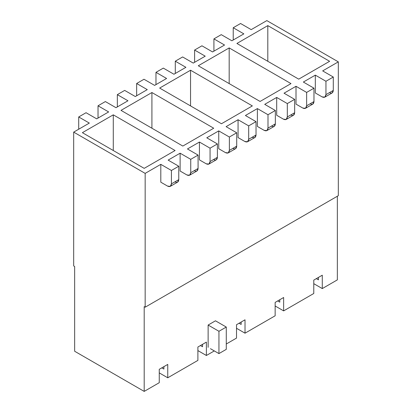 <?xml version="1.0" encoding="UTF-8"?>
<svg xmlns="http://www.w3.org/2000/svg" width="412" height="412" viewBox="0 0 412 412"><rect width="100%" height="100%" fill="white"/><g stroke="black" fill="none" stroke-linecap="round" stroke-linejoin="round"><path stroke-width="0.62" d="M159.259 369.317L167.756 364.414L167.756 377.794L197.889 360.397L197.889 347.017L206.386 342.109L206.386 355.489L214.307 350.921L206.386 355.489L197.889 350.586L206.386 355.489L214.307 350.921L206.386 355.489L206.386 342.109L197.889 347.017L197.889 360.397L167.756 377.794L197.889 360.397L167.756 377.794L159.259 372.886L167.756 377.794L167.756 364.414L159.259 369.317L159.259 382.702L159.259 369.317M226.281 344.005L236.519 338.092L236.519 324.713L245.016 319.805L245.016 333.19L275.149 315.793L275.149 302.408L283.647 297.5L283.647 310.885L313.779 293.488L313.779 280.103L322.282 275.201L322.282 288.58L337.346 279.882L337.346 196.241L337.346 279.882L322.282 288.58L313.779 283.672L322.282 288.58L337.346 279.882L322.282 288.58L322.282 275.201L313.779 280.103L313.779 293.488L283.647 310.885L275.149 305.977L283.647 310.885L313.779 293.488L283.647 310.885L283.647 297.5L275.149 302.408L275.149 315.793L245.016 333.19L236.519 328.282L245.016 333.19L275.149 315.793L245.016 333.19L245.016 319.805L236.519 324.713L236.519 338.092L226.281 344.005M144.19 306.646L144.19 391.4L159.259 382.702L144.19 391.4L74.654 351.256L144.19 391.4L159.259 382.702L144.19 391.4L144.19 306.646L145.158 307.203L338.314 195.685L338.314 61.862L322.668 70.895L338.314 61.862L338.314 195.685L145.158 307.203L145.158 173.38L145.158 307.203L144.19 306.646M208.127 325.047L215.466 320.809L226.281 327.056L226.281 349.355L226.281 327.056L218.942 331.289L208.127 325.047L208.127 347.352L208.127 325.047L218.942 331.289L218.942 353.594L218.942 331.289L226.281 327.056L215.466 320.809L208.127 325.047M210.444 348.691L218.942 353.594L226.281 349.355L218.942 353.594L210.444 348.691M135.306 96.542L147.28 89.631L135.306 96.542L124.681 90.408L117.343 94.647L127.967 100.78L115.988 107.697L127.967 100.78L117.343 94.647L124.681 90.408L135.306 96.542M154.618 85.392L166.597 78.476L154.618 85.392L143.999 79.258L136.655 83.497L147.28 89.631L136.655 83.497L143.999 79.258L154.618 85.392M173.936 74.242L185.91 67.326L173.936 74.242L163.312 68.109L155.973 72.342L166.597 78.476L155.973 72.342L163.312 68.109L173.936 74.242M193.254 63.087L205.227 56.176L193.254 63.087L182.629 56.954L175.291 61.192L185.91 67.326L175.291 61.192L182.629 56.954L193.254 63.087M212.566 51.938L224.545 45.021L212.566 51.938L201.942 45.804L194.603 50.043L205.227 56.176L194.603 50.043L201.942 45.804L212.566 51.938M231.884 40.783L243.858 33.872L231.884 40.783L221.259 34.649L213.921 38.888L224.545 45.021L213.921 38.888L221.259 34.649L231.884 40.783M251.196 29.633L266.842 20.6L338.314 61.862L266.842 20.6L251.196 29.633L240.577 23.499L233.233 27.738L243.858 33.872L233.233 27.738L240.577 23.499L251.196 29.633M73.686 265.941L73.686 132.118L89.332 123.085L73.686 132.118L73.686 265.941L74.654 266.497L73.686 265.941M96.676 118.847L108.65 111.935L96.676 118.847L86.051 112.713L78.707 116.951L89.332 123.085L78.707 116.951L86.051 112.713L96.676 118.847M160.804 182.192L160.804 164.347L145.158 173.38L73.686 132.118L145.158 173.38L160.804 164.347L171.423 170.48L178.767 166.242L168.142 160.108L180.116 153.197L168.142 160.108L178.767 166.242L171.423 170.48L171.423 183.86L178.767 179.627L178.767 166.242L178.767 179.627L171.423 183.86L171.423 170.48L160.804 164.347L160.804 182.192L167.56 186.095C169.893 187.156 171.181 186.409 171.423 183.86L170.295 186.363L167.56 186.095L160.804 182.192M324.821 97.15L332.16 92.911L333.293 90.408L325.949 94.647L333.293 90.408L333.293 77.029L325.949 81.267L325.949 94.647L324.821 97.15L322.086 96.877L315.324 92.973L322.086 96.877C324.419 97.938 325.707 97.196 325.949 94.647L325.949 81.267L315.324 75.133L315.324 92.973L315.324 75.133L303.35 82.045L315.324 75.133L325.949 81.267L333.293 77.029L322.668 70.895L333.293 77.029L333.293 90.408C333.045 92.957 331.758 93.704 329.425 92.643M296.012 104.128L296.012 86.283L284.033 93.2L296.012 86.283L306.636 92.417L313.975 88.178L303.35 82.045L313.975 88.178L306.636 92.417L306.636 105.802L313.975 101.563L313.975 88.178L313.975 101.563L306.636 105.802L306.636 92.417L296.012 86.283L296.012 104.128L302.774 108.032C305.101 109.092 306.389 108.346 306.636 105.802L305.503 108.299L302.774 108.032L296.012 104.128M276.694 115.278L276.694 97.438L264.72 104.349L276.694 97.438L287.318 103.572L294.657 99.333L284.033 93.2L294.657 99.333L287.318 103.572L287.318 116.951L294.657 112.713L294.657 99.333L294.657 112.713L287.318 116.951L287.318 103.572L276.694 97.438L276.694 115.278L283.456 119.181C285.784 120.242 287.071 119.501 287.318 116.951L286.186 119.454L283.456 119.181L276.694 115.278M257.382 126.433L257.382 108.588L245.403 115.504L257.382 108.588L268.001 114.721L275.345 110.483L264.72 104.349L275.345 110.483L268.001 114.721L268.001 128.101L275.345 123.868L275.345 110.483L275.345 123.868L268.001 128.101L268.001 114.721L257.382 108.588L257.382 126.433L264.138 130.336C266.471 131.397 267.759 130.65 268.001 128.101L266.873 130.604L264.138 130.336L257.382 126.433M238.064 137.582L238.064 119.737L226.09 126.654L238.064 119.737L248.688 125.871L256.027 121.633L245.403 115.504L256.027 121.633L248.688 125.871L248.688 139.256L256.027 135.018L256.027 121.633L256.027 135.018L248.688 139.256L248.688 125.871L238.064 119.737L238.064 137.582L244.826 141.486C247.154 142.547 248.441 141.805 248.688 139.256L247.555 141.754L244.826 141.486L238.064 137.582M218.746 148.732L218.746 130.892L206.773 137.804L218.746 130.892L229.371 137.026L236.709 132.788L226.09 126.654L236.709 132.788L229.371 137.026L229.371 150.406L236.709 146.167L236.709 132.788L236.709 146.167L229.371 150.406L229.371 137.026L218.746 130.892L218.746 148.732L225.508 152.636C227.836 153.697 229.129 152.955 229.371 150.406L228.243 152.909L225.508 152.636L218.746 148.732M199.434 159.887L199.434 142.042L187.455 148.959L199.434 142.042L210.058 148.176L217.397 143.937L206.773 137.804L217.397 143.937L210.058 148.176L210.058 161.561L217.397 157.322L217.397 143.937L217.397 157.322L210.058 161.561L210.058 148.176L199.434 142.042L199.434 159.887L206.196 163.791C208.523 164.852 209.811 164.105 210.058 161.561L208.925 164.058L206.196 163.791L199.434 159.887M180.116 171.037L180.116 153.197L190.741 159.331L198.079 155.092L187.455 148.959L198.079 155.092L190.741 159.331L190.741 172.71L198.079 168.472L198.079 155.092L198.079 168.472L190.741 172.71L190.741 159.331L180.116 153.197L180.116 171.037L186.878 174.94C189.206 176.001 190.493 175.26 190.741 172.71L189.608 175.213L186.878 174.94L180.116 171.037M316.328 278.63L318.419 279.836L316.328 278.63M277.698 300.935L279.784 302.14L277.698 300.935M239.068 323.24L241.154 324.445L241.154 322.035L241.154 324.445L239.068 323.24M200.438 345.544L202.524 346.75L202.524 344.339L202.524 346.75L200.438 345.544M182.82 146.059L213.725 128.214L151.915 92.53L151.915 128.214L151.915 92.53L121.01 110.37L182.82 146.059L121.01 110.37L151.915 92.53L213.725 128.214L182.82 146.059M221.45 123.755L252.355 105.91L190.55 70.225L190.55 105.91L190.55 70.225L159.645 88.07L221.45 123.755L159.645 88.07L190.55 70.225L252.355 105.91L221.45 123.755M74.654 266.497L74.654 351.256L144.19 391.4L74.654 351.256L74.654 266.497M318.419 277.431L318.419 279.836L318.419 277.431M279.784 299.73L279.784 302.14L279.784 299.73M267.81 61.306L267.81 25.616L236.905 43.461L298.715 79.145L329.621 61.306L267.81 25.616L267.81 61.306M260.085 101.45L290.99 83.605L229.18 47.921L229.18 83.605L229.18 47.921L198.275 65.766L260.085 101.45L198.275 65.766L229.18 47.921L290.99 83.605L260.085 101.45M115.988 107.697L105.364 101.563L98.025 105.802L108.65 111.935L98.025 105.802L105.364 101.563L115.988 107.697M267.81 25.616L329.621 61.306L298.715 79.145L236.905 43.461L267.81 25.616M144.19 168.359L82.379 132.674L113.285 114.835L175.095 150.519L144.19 168.359L175.095 150.519L113.285 114.835L82.379 132.674L144.19 168.359M161.808 367.849L163.894 369.054L161.808 367.849M163.894 366.644L163.894 369.054L163.894 366.644M113.285 150.519L113.285 114.835L113.285 150.519M305.503 108.299L312.842 104.061L313.975 101.563C313.728 104.112 312.44 104.854 310.112 103.793M286.186 119.454L293.529 115.216L294.657 112.713C294.415 115.262 293.128 116.004 290.795 114.943M266.873 130.604L274.212 126.366L275.345 123.868C275.098 126.412 273.81 127.159 271.482 126.098M247.555 141.754L254.894 137.52L256.027 135.018C255.78 137.567 254.492 138.308 252.165 137.248M228.243 152.909L235.582 148.67L236.709 146.167C236.467 148.717 235.18 149.463 232.847 148.397M208.925 164.058L216.264 159.82L217.397 157.322C217.15 159.871 215.862 160.613 213.534 159.552M189.608 175.213L196.951 170.975L198.079 168.472C197.837 171.021 196.55 171.763 194.217 170.702M170.295 186.363L177.634 182.125L178.767 179.627C178.52 182.171 177.232 182.918 174.904 181.857M98.025 118.069L98.025 105.802L98.025 118.069M136.655 95.764L136.655 83.497L136.655 95.764M175.291 73.46L175.291 61.192L175.291 73.46M213.921 51.155L213.921 38.888L213.921 51.155M233.233 40.005L233.233 27.738L233.233 40.005M78.707 129.219L78.707 116.951L78.707 129.219M194.603 62.31L194.603 50.043L194.603 62.31M155.973 84.609L155.973 72.342L155.973 84.609M117.343 106.914L117.343 94.647L117.343 106.914M221.646 352.033L226.281 349.355L221.646 352.033"/></g></svg>
